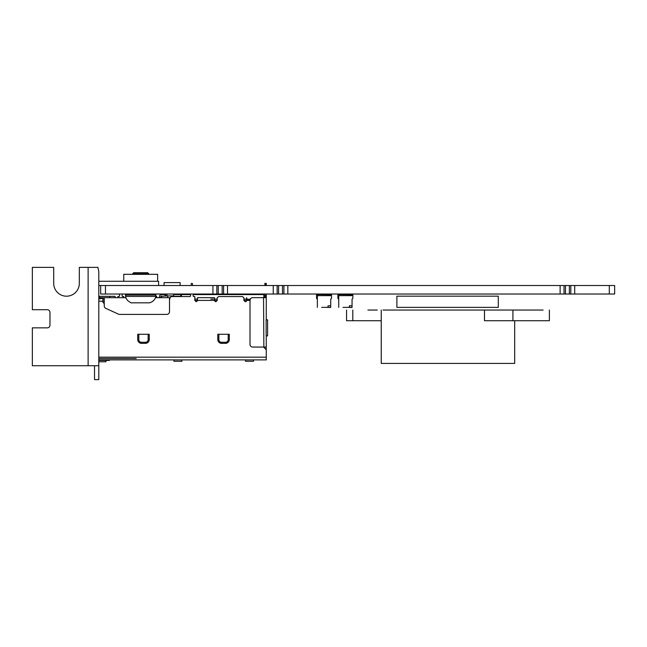 <?xml version="1.0" encoding="UTF-8"?>
<svg xmlns="http://www.w3.org/2000/svg" width="647" height="647" viewBox="0 0 647 647"><rect width="100%" height="100%" fill="white"/><g stroke="black" fill="none" stroke-linecap="round" stroke-linejoin="round"><path stroke-width="0.97" d="M498.295 307.374L396.886 307.374L396.886 296.164L498.295 296.164L498.295 307.374M322.699 295.63L322.699 294.563L325.368 294.563L325.368 295.63L325.368 294.563L326.97 294.563M326.97 294.029L326.97 294.83L330.439 294.83L330.706 295.63L317.362 295.63L317.362 294.563L322.699 294.563M317.628 294.029A1.068 1.068 -90 0 0 316.561 295.097L316.561 298.032A1.068 1.068 -90 0 0 317.362 299.068M321.098 294.563L321.098 294.029M330.706 299.068A1.068 1.068 -90 0 0 331.507 298.032L331.507 295.097A1.068 1.068 -90 0 0 330.439 294.029A1.068 1.068 -90 0 1 331.507 295.097L331.507 298.032A1.068 1.068 -90 0 1 330.706 299.068L330.706 305.772L328.037 305.772L328.037 307.374L321.632 307.374M330.706 305.772L330.706 307.487L326.436 307.374M317.362 295.63L317.362 307.374M328.037 307.374L330.706 307.374M138.806 339.602A2.669 2.669 -90 0 0 141.475 342.271L145.478 342.271A2.669 2.669 -90 0 0 148.147 339.602L148.147 334.264L149.231 334.264L149.231 339.602A3.745 3.745 90 0 1 145.478 343.347L141.475 343.347A3.745 3.745 90 0 1 137.73 339.602L137.73 334.264L138.806 334.264L138.806 339.602L137.73 339.602M148.147 334.264L137.73 334.264M221.533 342.271L225.536 342.271A2.669 2.669 -90 0 0 228.205 339.602L228.205 334.264L217.788 334.264L218.864 334.264L218.864 339.602A2.669 2.669 -90 0 0 221.533 342.271L221.533 343.347A3.745 3.745 90 0 1 217.788 339.602L217.788 334.264M228.205 334.264L229.289 334.264L229.289 339.602A3.745 3.745 90 0 1 225.536 343.347L221.533 343.347M102.889 301.081L104.24 301.081L102.889 301.081M102.889 301.753L102.889 298.51L102.889 299.043L104.24 299.043M156.663 296.334L156.663 297.685L156.663 296.334L155.911 296.334L156.663 296.334L156.663 297.685L156.663 296.334L156.663 297.685L156.663 296.334L155.911 296.334L156.663 296.334L156.663 297.685L156.663 296.334M101.013 296.334L99.654 296.334L99.654 297.685L109.788 297.685L109.788 296.334L108.971 296.334M110.33 296.334L99.654 296.334L110.33 296.334M123.755 297.685L123.755 296.552L123.755 297.685L123.755 296.552L122.873 296.552A0.857 0.857 90 0 1 122.057 295.436A14.485 14.485 -90 0 0 122.429 294.029A14.485 14.485 -90 0 1 122.057 295.436A14.485 14.485 -90 0 0 122.429 294.029M118.749 296.552A0.857 0.857 90 0 1 118.716 296.552L117.835 296.552L118.716 296.552A0.857 0.857 90 0 0 118.789 296.544M115.126 297.685L115.126 296.334L115.126 297.685L115.126 296.334L115.126 297.685L115.126 296.334L109.788 296.334L115.126 296.334M122.016 295.695A0.857 0.857 90 0 1 122.057 295.436A0.857 0.857 90 0 0 122.873 296.552A0.857 0.857 90 0 1 122.016 295.695M117.835 297.685L117.835 296.552L118.716 296.552A0.857 0.857 90 0 0 119.533 295.436A14.533 14.533 -90 0 1 119.161 294.029M143.205 314.402L166.797 314.402A2.709 2.709 -90 0 0 169.506 311.684A2.709 2.709 90 0 1 166.797 314.402L119.622 314.402A2.709 2.709 -90 0 1 118.49 314.151L105.825 308.36A2.709 2.709 -90 0 1 104.24 305.894L104.24 297.685L100.172 297.685L101.53 297.685L101.53 298.51L98.797 298.874M161.249 295.914L160.909 296.334A2.709 2.709 -90 0 1 160.545 297.685A2.709 2.709 -90 0 0 160.909 296.334L167.694 295.914L167.694 297.685M165.794 294.555L165.794 295.914L165.794 294.555L165.794 295.914L165.794 294.555L165.794 295.914L165.794 294.555L165.794 295.914L165.794 294.555L161.249 294.555A1.698 1.698 -90 0 0 159.558 296.245L159.558 296.334A1.359 1.359 90 0 1 158.2 297.685A1.359 1.359 90 0 0 158.313 297.685M165.794 295.914L164.993 295.914L164.993 294.555M190.218 294.029A14.533 14.533 -90 0 0 190.59 295.436A0.857 0.857 90 0 1 189.773 296.552L171.293 296.552L169.935 297.903L169.506 300.127M197.44 300.928L197.545 297.677L214.497 297.677L214.497 300.394L214.497 299.108L217.206 299.108M249.475 299.569L246.62 299.569M192.717 285.521A14.485 14.485 -90 0 0 192.523 285.068A14.485 14.485 -90 0 1 192.717 285.521A14.485 14.485 -90 0 0 192.523 285.068L192.523 284.009A0.663 0.663 -90 0 0 191.852 283.346M193.364 294.579A14.485 14.485 -90 0 0 193.485 294.029A14.485 14.485 -90 0 1 193.364 294.579L263.83 294.579L263.83 297.677L263.83 294.579M253.713 294.579L253.713 294.029L253.713 294.579M251.683 294.579L251.683 294.029M257.449 294.029L257.449 294.579L257.449 294.029M249.977 294.579L249.977 294.029L249.977 294.579M247.947 294.579L247.947 294.029M255.419 294.029L255.419 294.579M237.166 294.579L237.166 294.029L237.166 294.579M235.136 294.029L235.136 294.579M229.693 294.579L229.693 294.029L229.693 294.579M227.671 294.029L227.671 294.579M233.43 294.579L233.43 294.029L233.43 294.579M231.4 294.029L231.4 294.579M216.882 294.029L216.882 294.579L216.882 294.029M214.861 294.579L214.861 294.029M209.418 294.029L209.418 294.579L209.418 294.029M207.388 294.579L207.388 294.029M213.146 294.029L213.146 294.579L213.146 294.029M211.124 294.579L211.124 294.029M196.607 294.579L196.607 294.029L196.607 294.579M194.577 294.029L194.577 294.579M189.134 294.579L189.134 294.029L189.134 294.579M187.104 294.029L187.104 294.579M267.591 335.866L267.591 319.853L267.591 335.866L267.591 319.853L267.591 335.866L267.591 334.515L267.591 335.866L266.135 335.866L266.135 319.853L267.591 319.853L267.591 335.866M266.257 335.866L266.257 348.418L266.257 347.059L264.898 347.059L266.257 347.059L266.257 335.866M266.257 319.853L266.257 319.424L266.257 319.853M266.257 297.677L266.257 319.424L266.257 295.695L266.257 299.982L266.257 295.695L266.257 296.552L264.898 296.552L266.257 296.552L266.257 297.677L264.898 297.677L264.898 294.029M264.898 297.677L252.678 297.677A2.709 2.709 -90 0 0 250.009 300.394L250.009 344.39A2.669 2.669 -90 0 0 252.678 347.059L264.898 347.059L264.898 348.418L264.235 347.746A1.359 1.359 90 0 1 263.863 347.059A1.359 1.359 90 0 0 264.235 347.746L266.257 349.768L266.257 359.886L266.257 349.768M193.785 359.886L109.408 359.886L109.408 360.419L109.408 359.886L98.797 359.886L266.257 359.886L181.936 359.886L181.936 361.244L180.578 361.244M207.339 359.886L245.488 359.886L245.488 361.244L246.839 361.244M252.136 361.244L253.495 361.244L253.495 359.886L253.495 361.244L245.488 361.244L253.495 361.244M109.408 359.886L173.93 359.886L173.93 361.244L175.288 361.244M181.936 361.244L173.93 361.244L181.936 361.244L181.936 359.886M109.408 360.419L98.797 360.419M266.257 358.527L266.257 357.176L266.257 358.527M104.62 361.786L105.979 361.786L105.979 360.419L105.979 361.786L99.323 361.786M266.257 358.26L266.257 356.23L266.257 358.26M266.257 355.438L266.257 356.909L266.257 355.438M266.257 356.23L266.257 348.418M266.257 285.084L266.257 283.346L266.257 285.521L266.257 284.009L266.257 285.521L266.257 285.084L264.898 285.084L264.898 283.346L266.257 283.346M266.257 295.356L266.257 294.029L266.257 295.695L264.898 295.356M266.257 299.982L266.257 302.02L266.257 299.982M264.898 285.521L264.898 285.084M246.515 300.928L246.62 300.394L250.009 300.394L250.3 299.173M250.009 344.39L250.009 321.025M263.547 297.677L263.863 347.059M190.994 285.521A14.533 14.533 -90 0 1 191.189 285.068L191.189 284.009A0.663 0.663 -90 0 1 191.852 283.346A0.663 0.663 -90 0 1 192.523 284.009L192.523 285.068L192.523 284.009A0.663 0.663 -90 0 0 191.965 283.354M250.332 299.108L249.475 299.108M248.116 299.108L243.911 299.108M213.502 299.108L210.793 299.108M197.545 299.108L194.828 299.108M190.339 294.579L181.459 294.579L181.459 296.552M194.836 300.467L197.545 300.467M214.497 300.467L217.206 300.467M243.911 300.467L246.62 300.467M214.602 300.928L215.855 301.753L217.206 300.402L217.206 297.903L218.557 296.552L242.552 296.552L243.911 297.903L243.911 300.394L245.27 301.753A1.359 1.359 90 0 0 246.62 300.394L246.62 297.677M214.497 297.677L214.497 299.108M214.497 300.394L197.545 300.394L196.187 301.753L194.836 300.402L194.82 296.552L193.93 296.552A0.857 0.857 90 0 1 193.113 295.436A14.485 14.485 -90 0 0 193.485 294.029M169.935 298.809L169.506 297.685L169.506 311.684M169.943 297.685L155.644 297.685M125.753 297.685L104.24 297.685M173.566 296.552L173.566 294.555L180.812 294.555L180.812 296.334L173.566 296.334M180.812 295.914L180.812 294.555L180.812 296.245L180.812 294.555L180.012 294.555L180.812 294.555L180.812 295.914L181.459 295.914M174.367 294.555L173.566 294.555M177.157 294.555L177.157 294.029L177.157 294.555L180.012 294.555M173.566 295.914L167.694 295.914M161.443 295.914L161.443 297.685M98.797 297.685L100.172 297.685L100.172 298.874M102.889 298.51L101.53 298.51L102.889 298.51L102.889 302.262L104.24 303.621M136.194 358.527L98.797 358.527M367.9 310.042L377.241 310.042L367.9 310.042M528.025 310.042L537.366 310.042L528.025 310.042M383 310.042L543.116 310.042M346.557 310.042L346.557 320.718L381.245 320.718M549.376 310.042L549.376 320.718L484.49 320.718L484.49 310.042M514.68 320.718L514.68 363.42L381.245 363.42L381.245 310.042M574.706 285.521L100.665 285.521L100.665 294.029L614.65 294.029L614.65 285.521L574.706 285.521L574.706 294.029M570.8 285.521L570.8 294.029M569.368 285.521L569.368 294.029M565.462 285.521L565.462 294.029M564.03 285.521L564.03 294.029M560.124 285.521L560.124 294.029M287.834 285.521L287.834 294.029M283.92 285.521L283.92 294.029M282.488 285.521L282.488 294.029M278.582 285.521L278.582 294.029M277.151 285.521L277.151 294.029M273.244 285.521L273.244 294.029M227.518 285.521L227.518 294.029M223.603 285.521L223.603 294.029M222.18 285.521L222.18 294.029M218.265 285.521L218.265 294.029M216.842 285.521L216.842 294.029M212.928 285.521L212.928 294.029M98.797 289.258L98.797 285.521L100.665 285.521L100.665 294.029M344.05 295.63L344.05 294.563L346.719 294.563L346.719 295.63L346.719 294.563L348.321 294.563M348.321 294.029L348.321 294.83L351.79 294.83L352.057 295.63L338.713 295.63L338.713 294.563L344.05 294.563M338.971 294.029A1.068 1.068 -90 0 0 337.912 295.097L337.912 298.032A1.068 1.068 -90 0 0 338.713 299.068M342.449 294.563L342.449 294.029M352.057 299.068A1.068 1.068 -90 0 0 352.858 298.032L352.858 295.097A1.068 1.068 -90 0 0 351.79 294.029A1.068 1.068 -90 0 1 352.858 295.097L352.858 298.032A1.068 1.068 -90 0 1 352.057 299.068L352.057 305.772L349.388 305.772L349.388 307.374L342.983 307.374M352.057 305.772L352.057 307.487L347.787 307.374M338.713 295.63L338.713 307.374M349.388 307.374L352.057 307.374M180.092 282.593L180.092 285.521L180.092 282.593L164.079 282.593L164.079 285.521M167.015 294.029L167.015 295.914M149.506 302.836L131.891 302.836C131.487 303.184 130.104 302.44 127.734 300.588L126.044 298.332L125.486 295.097L155.911 295.097L155.911 296.431C154.981 299.779 152.846 301.914 149.506 302.836M132.692 273.754L133.759 272.686L147.637 272.686L148.705 273.754L132.692 273.754L132.692 274.32M126.553 294.029L125.486 295.097M98.797 365.741L88.121 365.741L88.121 267.381L97.907 267.381L98.797 271.651L98.797 379.619L94.527 379.619L94.527 365.741M98.797 354.249L98.797 363.396M98.797 303.322L98.797 294.175M88.121 267.381L79.322 267.381L79.322 283.394A12.811 12.811 0 0 1 66.512 296.197A12.811 12.811 0 0 1 53.701 283.394L53.701 267.381L32.35 267.381L32.35 309.703L47.296 309.703A2.669 2.669 0 0 1 49.965 312.372L49.965 325.182A2.669 2.669 0 0 1 47.296 327.851L32.35 327.851L32.35 365.741L88.121 365.741M98.797 281.259L158.58 281.259L158.58 285.521M157.642 281.259L157.642 274.32L123.755 274.32L123.755 281.259M141.475 343.347L141.475 342.271M149.231 339.602L148.147 339.602M145.478 342.271L145.478 343.347M225.536 342.271L225.536 343.347M229.289 339.602L228.205 339.602M218.864 339.602L217.788 339.602M108.073 359.886L108.073 360.419M102.291 360.419L102.291 359.886M101.838 359.886L101.838 360.419M266.257 357.176L98.797 357.176M266.257 359.886L253.495 359.886M264.898 284.009L266.257 284.009M169.506 297.685L169.506 298.809M173.566 296.245L180.812 296.245M98.797 301.219L102.889 301.219M352.809 320.718L352.809 310.042M512.925 320.718L512.925 310.042M609.312 285.521L609.312 294.029M105.469 285.521L105.469 294.029M125.486 296.431L155.911 296.431M148.705 273.754L148.705 274.32M154.843 294.029L155.911 295.097"/></g></svg>
